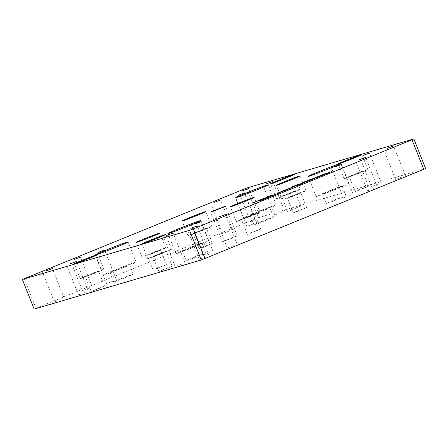<?xml version="1.0" encoding="UTF-8"?>
<svg xmlns="http://www.w3.org/2000/svg" width="448" height="448" viewBox="0 0 448 448"><rect width="100%" height="100%" fill="white"/><g stroke="black" fill="none" stroke-linecap="round" stroke-linejoin="round"><path stroke-width="0.34" stroke-dasharray="2.24 1.68" d="M281.546 191.57L282.027 191.234M277.066 193.446L286.608 189.924M316.938 177.57L322.644 175.246M270.094 196.498L272.278 194.986M263.525 199.343L279.121 192.987M114.47 270.116A17.545 0.532 -21.6 0 0 103.466 275.016A17.545 0.532 -21.6 0 0 125.093 266.997A17.545 0.532 -21.6 0 0 136.091 262.097A17.545 0.532 -21.6 0 0 114.47 270.116M116.592 269.494A10.528 0.319 -21.6 0 0 109.995 272.434A10.528 0.319 -21.6 0 0 122.97 267.618A10.528 0.319 -21.6 0 0 129.567 264.684A10.528 0.319 -21.6 0 0 116.592 269.494M120.35 278.981A10.528 0.319 -21.6 0 0 113.747 281.921A10.528 0.319 -21.6 0 0 126.722 277.105A10.528 0.319 -21.6 0 0 133.325 274.17A10.528 0.319 -21.6 0 0 120.35 278.981M89.863 274.579L85.366 276.584L88.194 275.649L98.711 271.298L89.863 274.579M100.083 288.126L91.235 291.407L101.752 287.05L104.58 286.121L100.083 288.126M88.178 275.078A12.757 0.386 -21.6 0 0 80.175 278.639A12.757 0.386 -21.6 0 0 95.906 272.804A12.757 0.386 -21.6 0 0 103.902 269.242A12.757 0.386 -21.6 0 0 88.178 275.078M157.483 254.705L152.986 256.71L155.814 255.774L166.331 251.423L157.483 254.705M163.352 269.528L158.855 271.527L161.683 270.598L172.2 266.246L163.352 269.528M155.798 255.203A12.757 0.386 -21.6 0 0 147.795 258.759A12.757 0.386 -21.6 0 0 163.526 252.93A12.757 0.386 -21.6 0 0 171.522 249.368A12.757 0.386 -21.6 0 0 155.798 255.203M353.786 174.698L349.289 176.702L352.117 175.773L362.634 171.416L353.786 174.698M359.654 189.521L355.158 191.526L357.986 190.59L368.502 186.239L359.654 189.521M352.094 175.196A12.757 0.386 -21.6 0 0 344.098 178.758A12.757 0.386 -21.6 0 0 359.822 172.922A12.757 0.386 -21.6 0 0 367.825 169.361A12.757 0.386 -21.6 0 0 352.094 175.196M233.806 245.633L227.315 248.041L233.806 245.633M374.018 188.485L367.534 190.893L374.018 188.485M229.118 231.078L222.634 233.481L229.118 231.078M88.906 288.221L82.415 290.629L88.906 288.221M181.614 264.158L175.123 266.566L181.614 264.158M209.653 252.728L203.168 255.136L209.653 252.728M349.871 195.586L343.381 197.988L349.871 195.586M377.916 184.156L371.426 186.558L377.916 184.156M281.316 212.548L274.826 214.956L281.316 212.548M253.271 223.978L246.781 226.386L253.271 223.978M113.053 281.126L106.568 283.528L113.053 281.126M85.014 292.555L78.523 294.958L85.014 292.555M205.761 257.062L199.276 259.465L205.761 257.062M402.063 177.055L395.578 179.463L402.063 177.055M257.163 219.649L250.678 222.051L257.163 219.649M60.861 299.65L54.376 302.058L60.861 299.65M232.282 238.112L222.454 241.758L234.136 236.919L237.283 235.889L232.282 238.112M245.974 217.543L241.478 219.542L244.306 218.613L254.822 214.262L245.974 217.543M251.843 232.361L247.346 234.366L250.174 233.436L260.691 229.079L251.843 232.361M244.283 218.036A12.757 0.386 -21.6 0 0 236.286 221.598A12.757 0.386 -21.6 0 0 252.011 215.768A12.757 0.386 -21.6 0 0 260.014 212.206A12.757 0.386 -21.6 0 0 244.283 218.036M291.934 196.067L287.437 198.066L290.265 197.137L300.782 192.786L291.934 196.067M297.802 210.89L293.306 212.89L296.134 211.96L306.65 207.609L297.802 210.89M290.242 196.56A12.757 0.386 -21.6 0 0 282.246 200.122A12.757 0.386 -21.6 0 0 297.97 194.292A12.757 0.386 -21.6 0 0 305.973 190.73A12.757 0.386 -21.6 0 0 290.242 196.56M151.721 253.21L147.218 255.214L150.052 254.285L160.563 249.934L151.721 253.21M157.59 268.033L153.087 270.038L155.921 269.108L166.432 264.751L157.59 268.033M150.03 253.708A12.757 0.386 -21.6 0 0 142.027 257.27A12.757 0.386 -21.6 0 0 157.758 251.44A12.757 0.386 -21.6 0 0 165.754 247.878A12.757 0.386 -21.6 0 0 150.03 253.708M197.674 231.739L193.178 233.738L196.006 232.809L206.522 228.458L197.674 231.739M203.543 246.557L199.046 248.562L201.874 247.632L212.391 243.281L203.543 246.557M195.989 232.232A12.757 0.386 -21.6 0 0 187.986 235.794A12.757 0.386 -21.6 0 0 203.717 229.964A12.757 0.386 -21.6 0 0 211.714 226.402A12.757 0.386 -21.6 0 0 195.989 232.232M286.166 194.572L281.669 196.577L284.497 195.647L295.014 191.29L286.166 194.572M292.034 209.395L287.538 211.4L290.366 210.47L300.882 206.114L292.034 209.395M284.474 195.07A12.757 0.386 -21.6 0 0 276.478 198.632A12.757 0.386 -21.6 0 0 292.202 192.797A12.757 0.386 -21.6 0 0 300.205 189.241A12.757 0.386 -21.6 0 0 284.474 195.07M189.039 248.198A10.528 0.319 -21.6 0 0 182.442 251.138A10.528 0.319 -21.6 0 0 195.418 246.327A10.528 0.319 -21.6 0 0 202.014 243.387A10.528 0.319 -21.6 0 0 189.039 248.198M192.797 257.684A10.528 0.319 -21.6 0 0 186.2 260.624A10.528 0.319 -21.6 0 0 199.175 255.814A10.528 0.319 -21.6 0 0 205.772 252.874A10.528 0.319 -21.6 0 0 192.797 257.684M186.917 248.825A17.545 0.532 -21.6 0 0 175.918 253.719A17.545 0.532 -21.6 0 0 197.54 245.7A17.545 0.532 -21.6 0 0 208.544 240.806A17.545 0.532 -21.6 0 0 186.917 248.825M329.258 191.05A10.528 0.319 -21.6 0 0 322.661 193.99A10.528 0.319 -21.6 0 0 335.636 189.179A10.528 0.319 -21.6 0 0 342.233 186.239A10.528 0.319 -21.6 0 0 329.258 191.05M333.015 200.536A10.528 0.319 -21.6 0 0 326.413 203.476A10.528 0.319 -21.6 0 0 339.388 198.666A10.528 0.319 -21.6 0 0 345.99 195.726A10.528 0.319 -21.6 0 0 333.015 200.536M327.135 191.677A17.545 0.532 -21.6 0 0 316.131 196.571A17.545 0.532 -21.6 0 0 337.758 188.552A17.545 0.532 -21.6 0 0 348.757 183.658A17.545 0.532 -21.6 0 0 327.135 191.677M256.81 212.346A10.528 0.319 -21.6 0 0 250.208 215.286A10.528 0.319 -21.6 0 0 263.183 210.476A10.528 0.319 -21.6 0 0 269.78 207.536A10.528 0.319 -21.6 0 0 256.81 212.346M260.562 221.833A10.528 0.319 -21.6 0 0 253.966 224.773A10.528 0.319 -21.6 0 0 266.941 219.957A10.528 0.319 -21.6 0 0 273.538 217.022A10.528 0.319 -21.6 0 0 260.562 221.833M254.682 212.974A17.545 0.532 -21.6 0 0 243.684 217.868A17.545 0.532 -21.6 0 0 265.311 209.849A17.545 0.532 -21.6 0 0 276.31 204.954A17.545 0.532 -21.6 0 0 254.682 212.974M283.618 190.59L288.641 188.961M288.148 189.297L293.059 187.113M246.747 188.02L258.485 217.666L425.6 168.543M24.237 278.594L35.974 308.241L258.485 217.666M254.71 219.094L242.973 189.448M34.138 309.098L35.974 308.241M291.665 187.079L298.609 185.041M298.62 185.069L304.287 182.728M306.303 181.311L307.21 180.746M302.098 182.829L305.738 181.541M303.755 182.381L308.7 180.964L314.345 178.629M259.09 201.146L261.542 200.183L264.51 198.15M252.224 203.157L261.38 199.584M320.869 175.409L326.066 173.292M312.29 178.903L331.173 171.769M103.466 275.016L95.486 254.856M113.747 281.921L109.995 272.434M91.235 291.407L85.366 276.584M80.175 278.639L74.306 263.816M158.855 271.527L152.986 256.71M147.795 258.759L141.926 243.942M355.158 191.526L349.289 176.702M344.098 178.758L338.229 163.934M227.315 248.041L215.578 218.394M367.534 190.893L355.796 161.246M222.634 233.481L210.896 203.834M82.415 290.629L70.678 260.982M175.123 266.566L163.386 236.919M203.168 255.136L191.43 225.49M343.381 197.988L331.643 168.347M371.426 186.558L359.688 156.918M274.826 214.956L263.088 185.31M246.781 226.386L235.043 196.739M106.568 283.528L94.83 253.887M78.523 294.958L66.786 265.317M199.276 259.465L187.538 229.824M395.578 179.463L383.841 149.817M250.678 222.051L238.941 192.41M54.376 302.058L42.638 272.412M222.454 241.758L210.717 212.111M247.346 234.366L241.478 219.542M236.286 221.598L230.418 206.774M293.306 212.89L287.437 198.066M282.246 200.122L279.378 192.881M279.373 192.875L279.194 192.422M279.182 192.394L276.377 185.304M153.087 270.038L147.218 255.214M142.027 257.27L136.158 242.446M199.046 248.562L193.178 233.738M187.986 235.794L182.118 220.97M287.538 211.4L281.669 196.577M276.478 198.632L274.893 194.628M274.882 194.594L270.609 183.809M186.2 260.624L182.442 251.138M175.918 253.719L167.938 233.559M326.413 203.476L322.661 193.99M316.131 196.571L309.585 180.029M309.574 180.001L308.151 176.417M253.966 224.773L250.208 215.286M243.684 217.868L235.704 197.708M276.31 204.954L272.586 195.546M272.569 195.513L272.345 194.936M272.339 194.925L268.324 184.794M273.538 217.022L269.78 207.536M348.757 183.658L340.777 163.498M345.99 195.726L342.233 186.239M208.544 240.806L200.558 220.646M205.772 252.874L202.014 243.387M300.205 189.241L294.336 174.418M300.882 206.114L295.014 191.29M211.714 226.402L205.845 211.579M212.391 243.281L206.522 228.458M165.754 247.878L159.886 233.055M166.432 264.751L160.563 249.934M305.973 190.73L302.742 182.571M302.73 182.538L300.104 175.907M306.65 207.609L300.782 192.786M260.014 212.206L255.847 201.678M255.836 201.65L254.145 197.383M260.691 229.079L254.822 214.262M237.283 235.889L225.546 206.242M64.159 298.183L52.422 268.537M260.462 218.176L248.724 188.535M405.362 175.588L393.624 145.942M209.059 255.59L197.322 225.949M88.312 291.082L76.574 261.442M116.357 279.653L104.619 250.012M256.57 222.51L244.832 192.864M284.614 211.081L272.877 181.434M381.214 182.683L369.477 153.042M353.17 194.113L341.432 164.472M212.957 251.261L201.219 221.614M184.912 262.69L173.174 233.044M92.204 286.754L80.466 257.107M232.422 229.606L220.685 199.959M377.322 187.018L365.585 157.371M237.104 244.166L225.366 214.519M367.825 169.361L361.956 154.538M368.502 186.239L362.634 171.416M171.522 249.368L165.654 234.545M172.2 266.246L166.331 251.423M103.902 269.242L98.034 254.419M104.58 286.121L98.711 271.298M133.325 274.17L129.567 264.684M136.091 262.097L128.111 241.942"/><path stroke-width="0.67" d="M286.608 189.924L281.938 191.537L281.551 191.514L282.442 191.033L277.782 193.262L287.678 189.493L281.54 191.57M282.027 191.234L277.066 193.446M322.644 175.246L316.938 177.57M279.121 192.987L270.094 196.498M272.278 194.986L266.51 197.333L263.525 199.343M106.484 249.962A17.545 0.532 -21.6 0 0 95.486 254.856A17.545 0.532 -21.6 0 0 117.113 246.837A17.545 0.532 -21.6 0 0 128.111 241.942A17.545 0.532 -21.6 0 0 106.484 249.962M82.309 260.254A12.757 0.386 -21.6 0 0 74.306 263.816A12.757 0.386 -21.6 0 0 90.037 257.981A12.757 0.386 -21.6 0 0 98.034 254.419A12.757 0.386 -21.6 0 0 82.309 260.254M149.929 240.38A12.757 0.386 -21.6 0 0 141.926 243.942A12.757 0.386 -21.6 0 0 157.657 238.106A12.757 0.386 -21.6 0 0 165.654 234.545A12.757 0.386 -21.6 0 0 149.929 240.38M346.226 160.373A12.757 0.386 -21.6 0 0 338.229 163.934A12.757 0.386 -21.6 0 0 353.954 158.099A12.757 0.386 -21.6 0 0 361.956 154.538A12.757 0.386 -21.6 0 0 346.226 160.373M218.882 216.922L225.366 214.519L218.882 216.922M359.094 159.779L365.585 157.371L359.094 159.779M214.194 202.367L220.685 199.959L214.194 202.367M73.982 259.515L80.466 257.107L73.982 259.515M166.684 235.452L173.174 233.044L166.684 235.452M194.729 224.022L201.219 221.614L194.729 224.022M334.947 166.874L341.432 164.472L334.947 166.874M362.986 155.445L369.477 153.042L362.986 155.445M266.386 183.842L272.877 181.434L266.386 183.842M238.347 195.272L244.832 192.864L238.347 195.272M98.129 252.414L104.619 250.012L98.129 252.414M70.084 263.844L76.574 261.442L70.084 263.844M190.837 228.351L197.322 225.949L190.837 228.351M387.139 148.35L393.624 145.942L387.139 148.35M242.239 190.938L248.724 188.535L242.239 190.938M45.937 270.945L52.422 268.537L45.937 270.945M215.718 209.888L210.717 212.111L213.864 211.081L225.546 206.242L215.718 209.888M238.42 203.213A12.757 0.386 -21.6 0 0 230.418 206.774A12.757 0.386 -21.6 0 0 246.148 200.945A12.757 0.386 -21.6 0 0 254.145 197.383A12.757 0.386 -21.6 0 0 238.42 203.213M284.374 181.742A12.757 0.386 -21.6 0 0 276.377 185.304A12.757 0.386 -21.6 0 0 292.102 179.469A12.757 0.386 -21.6 0 0 300.104 175.907A12.757 0.386 -21.6 0 0 284.374 181.742M144.161 238.885A12.757 0.386 -21.6 0 0 136.158 242.446A12.757 0.386 -21.6 0 0 151.889 236.617A12.757 0.386 -21.6 0 0 159.886 233.055A12.757 0.386 -21.6 0 0 144.161 238.885M190.12 217.414A12.757 0.386 -21.6 0 0 182.118 220.97A12.757 0.386 -21.6 0 0 197.848 215.141A12.757 0.386 -21.6 0 0 205.845 211.579A12.757 0.386 -21.6 0 0 190.12 217.414M278.611 180.247A12.757 0.386 -21.6 0 0 270.609 183.809A12.757 0.386 -21.6 0 0 286.339 177.979A12.757 0.386 -21.6 0 0 294.336 174.418A12.757 0.386 -21.6 0 0 278.611 180.247M178.937 228.665A17.545 0.532 -21.6 0 0 167.938 233.559A17.545 0.532 -21.6 0 0 189.56 225.54A17.545 0.532 -21.6 0 0 200.558 220.646A17.545 0.532 -21.6 0 0 178.937 228.665M319.15 171.517A17.545 0.532 -21.6 0 0 308.151 176.417A17.545 0.532 -21.6 0 0 329.778 168.398A17.545 0.532 -21.6 0 0 340.777 163.498A17.545 0.532 -21.6 0 0 319.15 171.517M246.702 192.814A17.545 0.532 -21.6 0 0 235.704 197.708A17.545 0.532 -21.6 0 0 257.326 189.689A17.545 0.532 -21.6 0 0 268.324 184.794A17.545 0.532 -21.6 0 0 246.702 192.814M288.641 188.961L288.148 189.297M293.059 187.118L282.486 191.016L287.986 189.067L288.652 188.95L287.734 189.465L292.645 187.202L283.618 190.59M205.027 258.552L193.29 228.906L189.515 230.334L201.253 259.98L34.138 309.098L22.4 279.457L246.747 188.02L413.862 138.902L425.6 168.543L201.253 259.98M193.29 228.906L412.026 139.759L423.763 169.406M412.026 139.759L413.862 138.902M189.515 230.334L22.4 279.457M291.362 187.169L298.609 185.041L304.578 182.61L297.332 184.738L291.362 187.169M304.287 182.728L297.343 184.766L291.665 187.079M307.21 180.746L302.098 182.829M305.738 181.541L306.303 181.311M301.314 183.114L307.412 180.628L301.314 183.114M314.345 178.629L309.411 180.079L303.755 182.381M303.453 182.47L308.689 180.93L314.636 178.511L309.4 180.046L303.453 182.47M264.51 198.15L252.224 203.157M261.38 199.584L259.09 201.146M261.531 200.155L264.645 198.061L251.922 203.246L261.509 199.5L258.944 201.208L261.531 200.155M272.401 194.897L266.493 197.305L263.379 199.399L279.412 192.864L269.959 196.554L272.401 194.897M325.002 173.897L320.051 175.706L325.002 173.897M325.209 174.199L331.946 171.455L318.366 176.394L311.5 179.194L325.209 174.199M318.231 176.814L316.697 177.671L323.417 174.933L318.231 176.814M326.066 173.292L320.869 175.409M331.173 171.769L312.29 178.903"/></g></svg>
